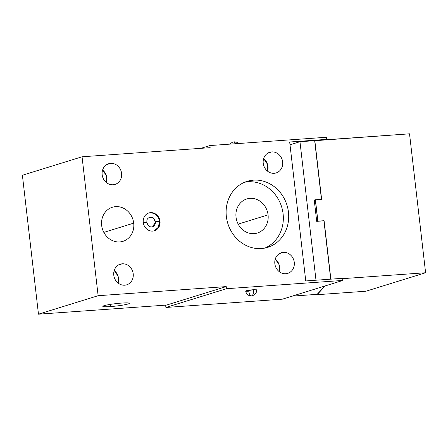 <?xml version="1.0" encoding="UTF-8"?>
<svg xmlns="http://www.w3.org/2000/svg" width="448" height="448" viewBox="0 0 448 448"><rect width="100%" height="100%" fill="white"/><g stroke="black" fill="none" stroke-linecap="round" stroke-linejoin="round"><path stroke-width="0.67" d="M226.212 286.597L166.566 305.071L38.472 314.182L98.123 295.708L226.212 286.597L226.458 288.714L342.871 280.437L342.625 278.32L305.76 280.941L289.682 142.01L326.547 139.39L326.306 137.273L209.894 145.555L210.14 147.672L82.051 156.783L210.14 147.672L209.894 145.555L200.945 148.327L209.894 145.555L326.306 137.273L326.547 139.39L289.682 142.01L305.76 280.941L342.625 278.32L342.871 280.437L226.458 288.714L226.212 286.597L166.566 305.071L38.472 314.182L22.4 175.252L82.051 156.783L98.123 295.708L226.212 286.597M110.415 306.583A13.362 1.215 173.4 0 0 128.094 303.974A13.362 1.215 173.4 0 0 121.766 303.072A13.362 1.215 173.4 0 0 104.093 305.682A13.362 1.215 173.4 0 0 110.415 306.583A13.362 1.215 173.4 0 0 129.36 303.268A13.362 1.215 173.4 0 0 121.766 303.072A13.362 1.215 173.4 0 0 102.816 306.342A13.362 1.215 173.4 0 0 110.415 306.583L110.365 304.382L110.415 306.583M101.668 225.422A17.836 15.977 -107.2 0 1 115.646 206.64A17.836 15.977 -107.2 0 1 133.706 223.143A17.836 15.977 -107.2 0 1 119.728 241.926A17.836 15.977 -107.2 0 1 101.668 225.422A17.836 15.977 72.8 0 0 122.959 241.321A17.836 15.977 72.8 0 0 133.706 223.143A17.836 15.977 72.8 0 0 112.409 207.245A17.836 15.977 72.8 0 0 101.668 225.422M261.363 248.545A34.574 30.968 -107.2 0 1 226.358 216.552A34.574 30.968 -107.2 0 1 253.45 180.141A34.574 30.968 -107.2 0 1 288.456 212.134A34.574 30.968 -107.2 0 1 261.363 248.545A34.574 30.968 72.8 0 0 267.635 247.369A34.574 30.968 72.8 0 0 287.885 208.628A34.574 30.968 72.8 0 0 253.45 180.141A34.574 30.968 72.8 0 0 247.178 181.317A34.574 30.968 72.8 0 0 226.929 220.058A34.574 30.968 72.8 0 0 261.363 248.545M122.259 263.805A10.814 9.682 -107.2 0 1 133.207 273.812A10.814 9.682 -107.2 0 1 124.734 285.197A10.814 9.682 -107.2 0 1 113.786 275.19A10.814 9.682 -107.2 0 1 122.259 263.805L118.474 264.975L122.259 263.805A10.814 9.682 72.8 0 0 120.299 264.174A10.814 9.682 72.8 0 0 113.966 276.287A10.814 9.682 72.8 0 0 124.734 285.197A10.814 9.682 72.8 0 0 126.694 284.827A10.814 9.682 72.8 0 0 133.028 272.714A10.814 9.682 72.8 0 0 122.259 263.805M110.639 163.369A10.814 9.682 -107.2 0 1 121.582 173.376A10.814 9.682 -107.2 0 1 113.114 184.761A10.814 9.682 -107.2 0 1 102.166 174.754A10.814 9.682 -107.2 0 1 110.639 163.369L106.854 164.539L110.639 163.369A10.814 9.682 72.8 0 0 108.679 163.738A10.814 9.682 72.8 0 0 102.346 175.851A10.814 9.682 72.8 0 0 113.114 184.761A10.814 9.682 72.8 0 0 115.074 184.391A10.814 9.682 72.8 0 0 121.408 172.278A10.814 9.682 72.8 0 0 110.639 163.369M283.321 252.347A10.814 9.682 -107.2 0 1 294.269 262.354A10.814 9.682 -107.2 0 1 285.796 273.739A10.814 9.682 -107.2 0 1 274.848 263.732A10.814 9.682 -107.2 0 1 283.321 252.347L279.535 253.523L283.321 252.347A10.814 9.682 72.8 0 0 281.361 252.717A10.814 9.682 72.8 0 0 275.027 264.83A10.814 9.682 72.8 0 0 285.796 273.739A10.814 9.682 72.8 0 0 287.756 273.37A10.814 9.682 72.8 0 0 294.09 261.257A10.814 9.682 72.8 0 0 283.321 252.347M271.701 151.911A10.814 9.682 -107.2 0 1 282.643 161.918A10.814 9.682 -107.2 0 1 274.176 173.303A10.814 9.682 -107.2 0 1 263.228 163.296A10.814 9.682 -107.2 0 1 271.701 151.911L267.915 153.087L271.701 151.911A10.814 9.682 72.8 0 0 269.741 152.281A10.814 9.682 72.8 0 0 263.407 164.394A10.814 9.682 72.8 0 0 274.176 173.303A10.814 9.682 72.8 0 0 276.136 172.934A10.814 9.682 72.8 0 0 282.47 160.821A10.814 9.682 72.8 0 0 271.701 151.911M152.712 231.095A9.33 8.355 -107.2 0 1 143.265 222.466A9.33 8.355 -107.2 0 1 150.573 212.638A9.33 8.355 -107.2 0 1 160.02 221.273A9.33 8.355 -107.2 0 1 152.712 231.095A9.33 8.355 72.8 0 0 154.403 230.782A9.33 8.355 72.8 0 0 159.869 220.326A9.33 8.355 72.8 0 0 150.573 212.638A9.33 8.355 72.8 0 0 148.882 212.957A9.33 8.355 72.8 0 0 143.416 223.406A9.33 8.355 72.8 0 0 152.712 231.095M38.472 314.182L98.123 295.708L82.051 156.783L22.4 175.252L38.472 314.182M103.83 232.394L133.706 223.143L103.83 232.394M238.185 224.118L268.061 214.866A17.836 15.977 72.8 0 0 246.77 198.968A17.836 15.977 72.8 0 0 236.029 217.146A17.836 15.977 72.8 0 0 257.32 233.044A17.836 15.977 72.8 0 0 268.061 214.866L238.185 224.118M244.541 182.286A34.574 30.968 -107.2 0 1 248.086 181.804A34.574 30.968 -107.2 0 1 282.167 208.762A34.574 30.968 -107.2 0 1 264.914 248.063A34.574 30.968 -107.2 0 0 282.167 208.762A34.574 30.968 -107.2 0 0 248.086 181.804L253.45 180.141L248.086 181.804A34.574 30.968 -107.2 0 0 244.541 182.286M268.061 214.866A17.836 15.977 72.8 0 0 250.006 198.358A17.836 15.977 72.8 0 0 236.029 217.146A17.836 15.977 72.8 0 0 254.089 233.649A17.836 15.977 72.8 0 0 268.061 214.866M118.098 283.058L118.059 276.181L114.206 270.491A10.814 9.682 -107.2 0 1 118.098 283.058M106.478 182.622L106.439 175.745L102.586 170.055A10.814 9.682 -107.2 0 1 106.478 182.622M279.16 271.6L279.121 264.729L275.268 259.034A10.814 9.682 -107.2 0 1 279.16 271.6M267.54 171.164L267.501 164.293L263.648 158.598A10.814 9.682 -107.2 0 1 267.54 171.164M153.86 226.106A5.404 4.844 72.8 0 0 154.812 220.886A5.404 4.844 72.8 0 0 151.077 217.118A5.404 4.844 72.8 0 1 154.812 220.886A5.404 4.844 72.8 0 1 153.86 226.106M150.086 212.789L150.573 212.638L150.086 212.789M324.985 285.97L317.425 294.336L292.169 296.134L317.425 294.336L324.985 285.97M315.991 280.213L299.97 141.719L290.007 144.805L299.97 141.719L315.991 280.213M321.462 199.349L314.67 140.672L299.97 141.719L314.67 140.672L321.462 199.349M325.153 139.821L409.528 133.818L314.675 140.722L321.625 199.332L315.431 199.774L317.901 221.15L324.094 220.707L330.859 279.154L324.094 220.707L317.8 221.267L323.943 220.825L330.697 279.166L323.943 220.825L316.702 221.351L314.227 199.959L315.325 199.886L314.345 200.973L315.325 199.886L314.227 199.959L316.702 221.351L317.8 221.267L315.325 199.886L321.625 199.332L314.821 140.56L325.153 139.821L326.547 139.39M282.313 299.186L342.871 280.437L282.313 299.186L165.9 307.468L226.458 288.714L165.9 307.468L165.631 305.133L165.9 307.468L282.313 299.186M251.748 295.865C250.298 295.982 249.312 294.414 248.791 291.155A5.488 0.498 -6.6 0 1 246.193 290.786A5.488 0.498 -6.6 0 1 253.45 289.716C253.697 293.054 253.126 295.103 251.748 295.865L251.748 295.865C253.126 295.103 253.697 293.054 253.45 289.716L256.57 289.806C256.743 291.85 256.032 293.513 254.442 294.801L252.224 295.814L250.835 295.915C248.024 295.613 246.299 294 245.666 291.066L253.45 289.716M233.929 141.848L236.158 143.685L234.17 141.798L232.131 142.352L230.065 144.116M409.528 133.818L425.6 272.748L342.664 278.65L425.6 272.748L365.949 291.222L425.6 272.748L409.528 133.818M317.111 294.358L325.052 285.953L317.15 294.694L365.949 291.222L317.15 294.694L317.111 294.358M149.565 217.286L153.49 217.997L155.383 221.827L153.49 217.997L149.632 217.263C152.852 216.961 154.773 218.478 155.383 221.827C155.467 224.448 154.532 226.106 152.583 226.806L152.505 226.828M154.134 230.854L158.357 227.265L159.482 221.435C158.34 215.869 155.193 212.99 150.041 212.806L148.613 213.041M159.482 221.435L155.59 221.715L152.583 226.806L155.59 221.715L159.69 221.329C159.964 226.083 158.021 229.286 153.866 230.944M146.619 222.354L143.27 222.499L146.826 222.242C147.885 225.876 149.806 227.394 152.583 226.806M238.554 143.517L236.796 142.262L234.17 141.798M148.344 213.119C154.409 212.195 158.189 214.928 159.69 221.329M149.632 217.263C146.278 219.139 147.028 220.332 146.826 222.242"/></g></svg>
